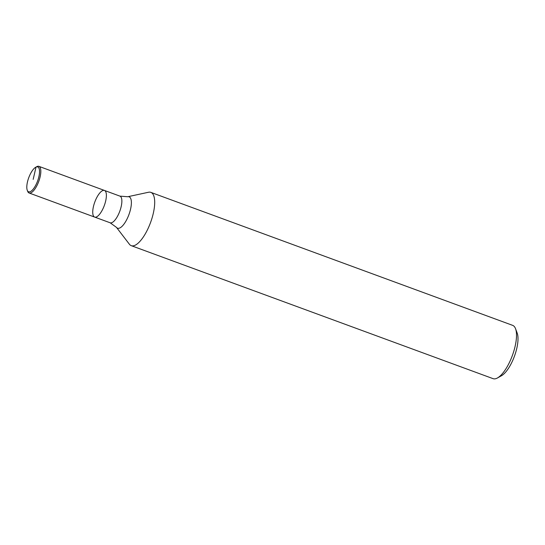 <?xml version="1.0" encoding="UTF-8"?>
<svg xmlns="http://www.w3.org/2000/svg" width="545" height="545" viewBox="0 0 545 545"><rect width="100%" height="100%" fill="white"/><g stroke="black" fill="none" stroke-linecap="round" stroke-linejoin="round"><path stroke-width="0.82" d="M104.449 190.443A14.197 5.062 110.2 0 1 105.062 203.265A14.197 5.062 110.2 0 1 96.492 216.924A14.197 5.062 110.2 0 1 94.66 217.094A14.197 5.062 110.2 0 1 94.803 202.025A14.197 5.062 110.2 0 1 104.449 190.443A14.197 5.062 110.2 0 1 105.062 203.265A14.197 5.062 110.2 0 1 96.492 216.924A14.197 5.062 110.2 0 1 94.66 217.094L110.145 222.782A14.197 5.062 -69.8 0 0 111.977 222.619A14.197 5.062 -69.8 0 0 120.547 208.96A14.197 5.062 -69.8 0 0 119.941 196.132L38.899 166.348A14.197 5.062 110.2 0 1 39.506 179.169A14.197 5.062 110.2 0 1 30.936 192.828A14.197 5.062 110.2 0 1 29.103 192.991A14.197 5.062 110.2 0 1 27.659 191.315L27.25 190.239A13.25 4.728 -69.8 0 0 30.309 191.642A13.25 4.728 -69.8 0 0 38.94 176.457A13.25 4.728 -69.8 0 0 35.691 167.254A13.25 4.728 -69.8 0 0 28.728 177.745A13.25 4.728 -69.8 0 0 27.25 190.232M116.473 227.374A16.732 5.968 110.2 0 0 119.73 228.014A16.732 5.968 110.2 0 0 130.316 210.166A16.732 5.968 110.2 0 0 127.734 196.738L148.506 192.256A28.395 10.13 110.2 0 1 150.842 192.371A28.395 10.13 110.2 0 1 152.055 218.02A28.395 10.13 110.2 0 1 134.928 245.332A28.395 10.13 110.2 0 1 131.256 245.666A28.395 10.13 110.2 0 1 129.397 244.242L116.473 227.374L110.145 222.782M131.256 245.666L493.068 378.652A28.395 10.13 -69.8 0 0 496.74 378.325A28.395 10.13 -69.8 0 0 497.442 377.971A28.395 10.13 -69.8 0 0 512.368 355.504A28.395 10.13 -69.8 0 0 515.543 328.71A28.395 10.13 -69.8 0 0 512.654 325.358L150.842 192.371M515.543 328.71L517.171 333.036A24.607 8.781 110.2 0 1 514.426 356.239A24.607 8.781 110.2 0 1 501.495 375.723M36.699 166.695A14.197 5.062 110.2 0 1 38.893 166.348M33.17 179.366L36.025 167.083L37.06 166.511M501.482 375.73L497.442 377.971M127.734 196.738L119.941 196.132M35.697 167.247L36.713 166.688M29.103 192.991L94.66 217.094"/></g></svg>
